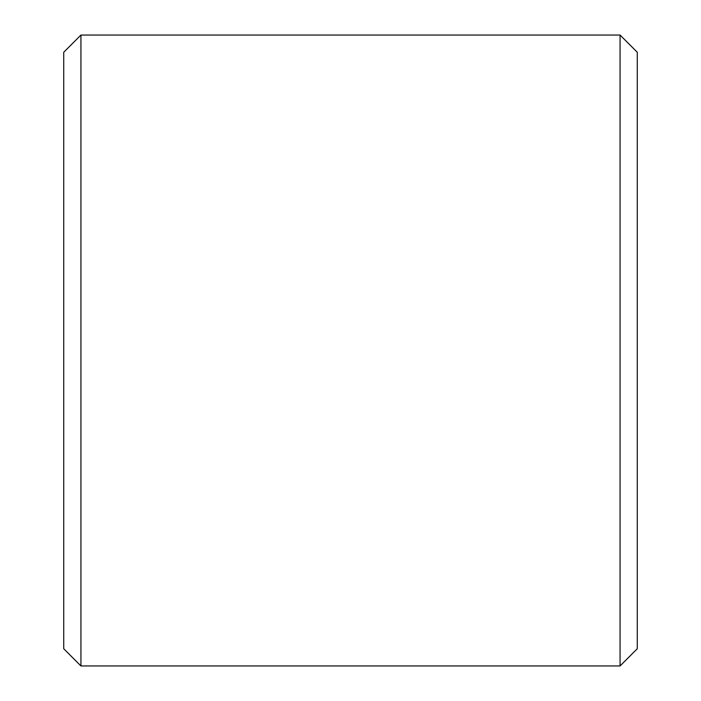 <?xml version="1.0" encoding="UTF-8"?>
<svg xmlns="http://www.w3.org/2000/svg" width="701" height="701" viewBox="0 0 701 701"><rect width="100%" height="100%" fill="white"/><g stroke="black" fill="none" stroke-linecap="round" stroke-linejoin="round"><path stroke-width="1.05" d="M63.73 648.74L63.73 52.26L80.93 35.05L80.93 665.95L63.73 648.74M620.07 35.05L637.27 52.26L637.27 648.74L620.07 665.95L620.07 35.05L80.93 35.05M620.07 665.95L80.93 665.95"/></g></svg>
